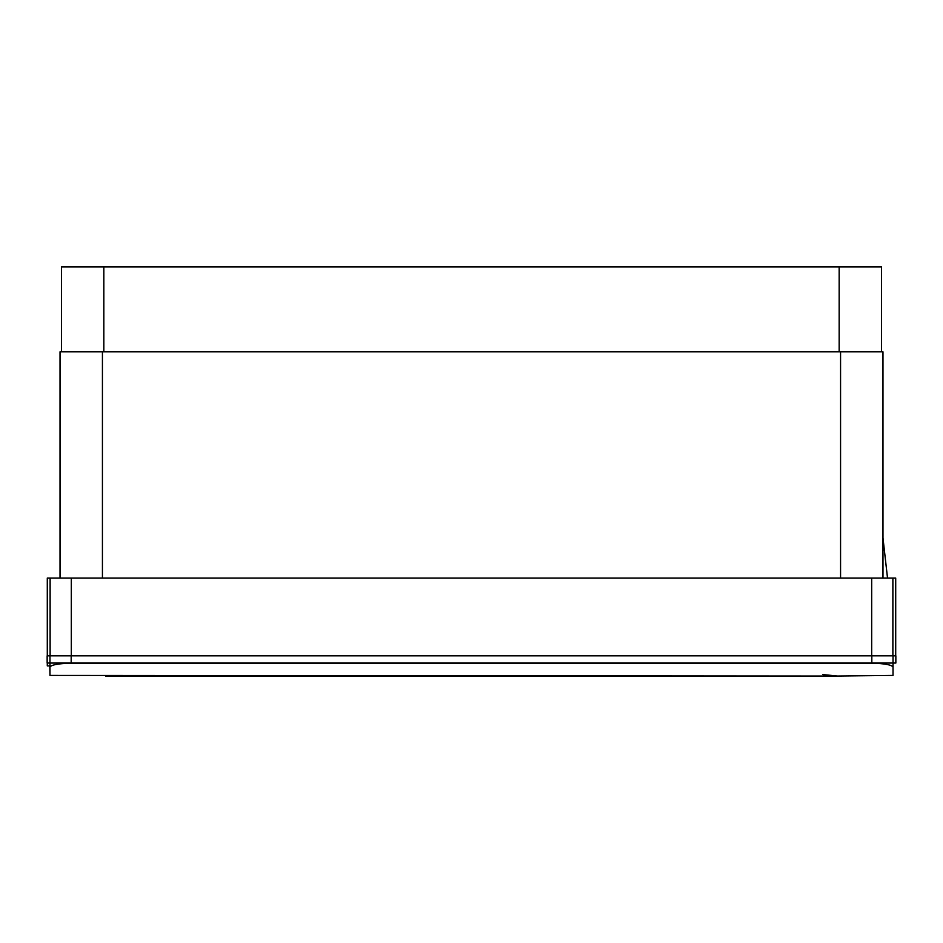 <?xml version="1.0" encoding="UTF-8"?>
<svg xmlns="http://www.w3.org/2000/svg" width="943" height="943" viewBox="0 0 943 943"><rect width="100%" height="100%" fill="white"/><g stroke="black" fill="none" stroke-linecap="round" stroke-linejoin="round"><path stroke-width="1.41" d="M887.516 578.047L882.978 537.958L882.978 351.81L882.978 578.047M49.979 655.821L47.15 655.821L47.15 663.035L49.979 663.035L49.979 655.821L71.185 655.821L71.185 663.035L49.979 663.035L49.979 667.137C51.146 664.85 58.218 663.53 71.185 663.177L871.815 663.177C884.758 663.518 891.819 664.839 893.021 667.137L893.021 675.424L837.419 676.025L822.826 674.563M871.815 655.821L895.85 655.821L895.85 663.035L71.185 663.035L871.815 663.035L871.815 655.821L71.185 655.821M871.674 655.821L871.674 578.047L895.709 578.047L895.709 655.821M47.291 655.821L47.291 578.047L71.326 578.047L71.326 655.821M871.674 578.047L71.326 578.047M892.88 578.047L892.88 655.821M50.12 655.821L50.12 578.047M893.021 655.821L893.021 667.137M840.567 578.047L840.567 351.81L102.433 351.81L102.433 578.047M60.022 578.047L60.022 351.81L102.433 351.81M840.567 351.81L882.978 351.81M839.152 351.81L839.152 266.963L103.848 266.963L103.848 351.81M839.152 266.963L881.564 266.963L881.564 351.81L881.564 266.963M61.436 351.81L61.436 266.963L103.848 266.963M105.557 676.037L837.431 676.037L49.979 675.424L49.979 667.137M893.021 675.412L893.021 663.035L871.815 663.177M71.185 663.177L47.291 663.035L47.291 665.899L49.979 665.899M49.979 675.412L49.838 665.899"/></g></svg>
